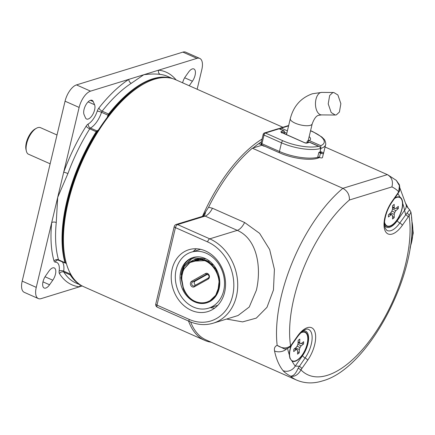<?xml version="1.0" encoding="UTF-8"?>
<svg xmlns="http://www.w3.org/2000/svg" width="435" height="435" viewBox="0 0 435 435"><rect width="100%" height="100%" fill="white"/><g stroke="black" fill="none" stroke-linecap="round" stroke-linejoin="round"><path stroke-width="0.65" d="M197.142 89.251L201.818 69.622A15.008 6.927 113.9 0 0 199.757 58.415A15.008 6.927 113.9 0 0 196.957 58.355L90.551 91.143A15.008 6.927 113.9 0 0 79.126 107.429L63.695 172.211A3.284 0.419 -159.9 0 1 67.914 173.57L57.692 197.398L36.257 287.366A15.008 6.927 113.9 0 0 38.323 298.573A15.008 6.927 113.9 0 0 41.124 298.627L82.204 285.969M189.23 85.739L192.406 81.215A8.488 3.92 113.9 0 0 195.07 75.293A8.488 3.92 113.9 0 0 193.901 68.953A8.488 3.92 113.9 0 0 188.513 72.205L185.299 76.788A8.488 3.92 113.9 0 0 182.618 82.808M85.439 117.771A8.488 3.92 113.9 0 0 86.565 119.016A8.488 3.92 113.9 0 0 94.612 109.837A8.488 3.92 113.9 0 0 94.58 104.743L93.21 101.572A8.488 3.92 113.9 0 0 92.079 100.327A8.488 3.92 113.9 0 0 85.82 104.976A8.488 3.92 113.9 0 0 84.069 114.601L85.439 117.771M52.776 280.2A8.488 3.92 113.9 0 0 55.441 274.273A8.488 3.92 113.9 0 0 54.272 267.933A8.488 3.92 113.9 0 0 48.889 271.19L45.675 275.768A8.488 3.92 113.9 0 0 44.18 288.035A8.488 3.92 113.9 0 0 49.563 284.778L52.776 280.2L45.028 276.763M38.323 298.573L24.251 292.331A15.008 6.927 113.9 0 1 22.19 281.124L65.06 101.192A15.008 6.927 113.9 0 1 76.484 84.907L182.89 52.118A15.008 6.927 113.9 0 1 185.691 52.173L199.757 58.415M176.115 79.92A116.292 53.695 -66.1 0 0 158.65 70.16A3.284 2.882 -83.5 0 0 160.189 74.401C155.54 73.781 150.059 73.901 143.757 74.749L131.245 83.319A113.008 52.184 113.9 0 0 102.138 111.153A3.284 1.408 38.2 0 1 98.908 107.983A5.16 2.382 -66.1 0 0 97.239 111.148A14.534 6.71 113.9 0 1 88.229 123.986A5.16 2.382 -66.1 0 0 86.135 126.183A116.292 53.695 -66.1 0 0 63.695 172.211L57.692 197.398L56.256 222.519A3.284 1.691 5.7 0 0 51.694 222.584A116.292 53.695 -66.1 0 0 54.027 260.978A5.16 2.382 -66.1 0 0 55.316 262.131A14.534 6.71 113.9 0 1 59.155 271.01A5.16 2.382 -66.1 0 0 59.459 273.566A116.292 53.695 -66.1 0 0 79.431 286.823A3.284 2.882 96.5 0 1 80.763 285.142M169.492 77.892A112.948 52.156 113.9 0 0 108.995 114.226A1.876 0.805 -141.8 0 0 108.603 114.019A113.008 52.184 -66.1 0 1 171.575 78.316M108.995 114.226A1.816 0.837 113.9 0 0 108.402 115.34A17.878 8.254 -66.1 0 1 108.054 116.352M97.951 130.75A17.878 8.254 -66.1 0 1 97.326 131.131A1.876 1.414 -119.4 0 0 96.951 130.908A17.819 8.227 113.9 0 0 98.522 129.858M97.326 131.131A1.816 0.837 113.9 0 0 96.586 131.903A1.876 0.495 -147.9 0 0 96.189 131.707L89.73 128.842A113.008 52.184 113.9 0 0 67.914 173.57M96.586 131.903A112.948 52.156 113.9 0 0 65.397 262.822A1.876 1.457 164.1 0 1 64.984 262.696A113.008 52.184 -66.1 0 1 66.816 201.443A113.008 52.184 -66.1 0 1 96.189 131.707A1.876 0.865 -66.1 0 1 96.951 130.908L90.485 128.042A1.876 0.865 113.9 0 0 89.73 128.842A3.284 0.865 -147.9 0 1 86.135 126.183M65.397 262.822A1.816 0.837 113.9 0 0 65.788 263.224A1.816 0.837 113.9 0 0 65.854 263.229A17.878 8.254 -66.1 0 1 66.294 263.24M70.595 273.974A17.878 8.254 -66.1 0 1 70.568 274.148A1.816 0.837 113.9 0 0 70.677 275.05A112.948 52.156 113.9 0 0 78.349 283.424M80.062 284.68A113.008 52.184 -66.1 0 1 70.269 274.931A1.876 1.588 -32.2 0 0 70.677 275.05M131.245 83.319A3.284 2.371 56.8 0 1 128.863 79.339A116.292 53.695 -66.1 0 0 98.908 107.983M253.078 147.982A111.838 51.64 -66.1 0 1 261.402 141.843M211.209 342.22A113.241 52.292 -66.1 0 1 204.689 340.355A113.241 52.292 -66.1 0 1 188.545 321.046M202.476 216.364A113.241 52.292 -66.1 0 1 262.06 139.075M204.689 340.355L83.776 286.736A113.241 52.292 -66.1 0 1 65.603 260.565A113.241 52.292 -66.1 0 1 144.001 83.792A113.241 52.292 -66.1 0 1 154.452 79.257A113.241 52.292 -66.1 0 1 175.593 79.692L282.897 127.276M65.603 260.565L65.261 259.102A111.838 51.64 -66.1 0 1 142.68 84.52L144.001 83.792M408.177 217L402.342 225.319A2.811 0.979 -144.9 0 0 399.803 223.003L406.997 213.079A2.811 1.522 43.5 0 1 409.101 215.863L410.917 212.084C420.428 268.58 369.793 368.478 322.482 380.919C313.407 383.795 304.815 383.534 296.703 380.136A112.306 51.857 -66.1 0 1 290.449 376.123C294.424 377.063 297.937 375.003 300.982 369.94A102.926 47.529 113.9 0 0 327.327 375.329A102.926 47.529 113.9 0 0 387.895 311.395A102.926 47.529 113.9 0 0 409.101 215.863L408.177 217A2.811 0.979 -144.9 0 0 405.643 214.683L404.588 210.252A9.38 7.009 -11.9 0 0 406.159 204.939L399.841 187.866M301.33 332.318A15.943 7.362 -66.1 0 1 301.488 332.248A15.943 7.362 -66.1 0 1 307.344 343.96A15.943 7.362 -66.1 0 1 292.032 361.11A102.926 47.529 113.9 0 0 295.251 366.069L299.275 366.27A2.811 0.979 35.1 0 1 301.814 368.581L300.982 369.94A2.811 0.37 -152.1 0 0 298.127 368.228L305.114 357.951A2.811 0.979 -144.9 0 1 302.575 355.634A16.96 7.83 113.9 0 0 308.611 338.517A16.96 7.83 113.9 0 0 303.026 330.899M287.568 348.473A102.926 47.529 113.9 0 0 289.362 354.927L289.895 358.315L292.032 361.11M289.362 354.927A15.943 7.362 -66.1 0 1 290.036 349.294A15.943 7.362 -66.1 0 1 291.042 345.923M394.871 197.996A15.943 7.362 -66.1 0 1 396.176 197.305A15.943 7.362 -66.1 0 1 400.037 197.202A102.926 47.529 113.9 0 0 397.894 193.695M384.632 225.455A16.96 7.83 113.9 0 0 397.269 220.686L404.588 210.252A102.926 47.529 113.9 0 0 402.707 203.39C402.549 200.22 401.657 198.159 400.037 197.202M402.707 203.39A15.943 7.362 -66.1 0 1 402.032 209.017A15.943 7.362 -66.1 0 1 393.202 224.411A15.943 7.362 -66.1 0 1 384.6 223.411A15.943 7.362 -66.1 0 1 384.545 223.247M224.623 292.282A32.353 26.627 -107.1 0 0 216.668 259.543A32.353 26.627 -107.1 0 0 188.855 249.723A32.353 26.627 -107.1 0 0 172.151 269.009A32.353 26.627 -107.1 0 0 180.106 301.749A32.353 26.627 -107.1 0 0 207.914 311.563A32.353 26.627 -107.1 0 0 224.623 292.282M196.364 248.766A32.353 26.627 -107.1 0 0 193.227 251.566M256.4 290.205C261.62 267.59 257.368 239.141 237.298 230.365L205.13 216.097L202.982 216.211L176.148 224.476A2.811 2.811 0 0 0 174.239 226.515A2.811 0.93 -166.6 0 0 175.446 227.635L156.992 305.12L189.154 319.388A42.2 34.735 -107.1 0 0 232.605 295.822A42.2 34.735 -107.1 0 0 207.615 241.903L175.446 227.635A2.811 1.3 113.9 0 1 177.589 224.585L209.757 238.848A45.017 37.051 72.9 0 1 236.417 296.36A45.017 37.051 72.9 0 1 213.172 323.194L238.043 315.527L249.244 307.012L256.4 290.205M402.342 225.319A22.506 10.391 -66.1 0 1 392.261 234.035A22.506 10.391 -66.1 0 1 384.013 224.759A22.506 10.391 -66.1 0 1 392.022 201.421A2.811 0.979 35.1 0 1 392.044 202.025L397.884 193.706A2.811 0.979 -144.9 0 0 397.862 193.102L398.688 191.743A102.926 47.529 113.9 0 0 391.908 186.909L349.403 200.008C349.615 194.804 347.435 190.911 342.862 188.328L252.371 148.199L261.881 145.268L264.121 146.263M298.127 368.228C295.822 373.692 293.261 376.324 290.449 376.123C286.893 374.127 284.419 372.295 283.022 370.615A112.306 51.857 -66.1 0 1 274.539 350.969C274.006 348.201 274.882 346.325 277.16 345.346A112.306 51.857 -66.1 0 1 342.862 188.328L387.34 174.625L325.054 147.003L387.759 174.805A112.306 51.857 -66.1 0 0 387.34 174.625C391.799 177.241 393.322 181.335 391.908 186.909M202.835 216.255L208.577 207.25A112.306 51.857 -66.1 0 1 252.371 148.199M208.577 207.25L212.449 208.234L244.617 222.502L259.597 233.334L269.662 249.543L274.409 269.336L273.452 290.009L266.981 307.306L256.313 318.099L242.589 321.889L226.581 319.062M296.703 380.136L206.212 340.001A112.306 51.857 -66.1 0 1 190.612 321.943M205.559 212.117A12.191 4.355 -100 0 1 203.45 216.086M284.153 348.826L277.16 345.346C282.136 348.609 286.605 348.767 290.569 345.825L291.493 344.689A2.811 0.979 35.1 0 1 291.515 345.292L297.355 336.973C304.125 328.033 307.752 328.969 307.828 329.175A19.733 9.113 -66.1 0 1 305.114 357.951A2.811 0.979 -144.9 0 1 307.648 360.262L301.814 368.581M210.491 307.583A32.353 26.627 -107.1 0 0 214.662 308.132M406.997 213.079L409.656 209.762L410.917 212.084M283.022 370.615A9.38 8.086 -38.4 0 0 295.251 366.069L302.575 355.634M397.884 193.706L398.895 192.047A2.811 0.37 27.9 0 0 398.688 191.743L399.412 185.669L396.301 180.384L387.759 174.805M274.539 350.969A9.38 7.009 -11.9 0 0 286.931 348.652M321.46 152.832L319.91 152.147A29.074 9.619 -166.6 0 1 318.839 152.435L320.443 153.147A2.012 0.669 13.4 0 0 323.493 153.278A2.012 0.669 13.4 0 0 322.629 152.473L321.025 151.761A29.074 9.619 13.4 0 1 320.013 152.114L321.46 152.832M318.839 152.435L317.816 156.741L319.415 157.454A2.012 0.669 13.4 0 0 322.471 157.584L323.493 153.278M323.341 153.925A29.074 9.619 13.4 0 0 323.548 153.327L325.608 144.676A29.074 9.619 -166.6 0 1 320.899 148.395L320.013 152.114M317.816 158.177A1.876 1.544 -107.1 0 0 317.871 158.161A1.876 1.544 -107.1 0 0 318.801 157.182M320.812 148.351L320.758 145.66A27.198 8.999 13.4 0 0 312.499 131.669L310.552 130.799M308.274 140.548L308.024 140.63A1.876 1.653 62.8 0 1 309.29 140.576L320.758 145.66M281.777 132.544A0.935 0.772 -107.1 0 0 281.195 131.598L283.691 130.826L279.129 128.803L265.432 133.023L282.924 140.782A27.198 8.999 13.4 0 0 318.61 146.318L319.567 146.59L320.802 148.422L319.91 152.147M318.719 157.144L317.767 158.193C309.481 160.901 291.678 158.291 279.689 152.87A1.876 0.865 -66.1 0 1 279.433 151.467A29.074 9.619 13.4 0 0 318.637 157.106M207.392 302.64A23.68 19.488 72.9 0 1 203.477 303.206A23.68 19.488 72.9 0 1 196.218 301.798M197.37 256.829A23.68 19.488 72.9 0 1 219.213 277.068A23.68 19.488 72.9 0 1 206.886 302.803A23.68 19.488 72.9 0 1 202.46 303.516A23.68 19.488 72.9 0 1 180.612 283.277A23.68 19.488 72.9 0 1 192.939 257.542A23.68 19.488 72.9 0 1 197.37 256.829M199.148 258.673L208.49 261.25L217.228 270.983M219.746 284.495L216.886 293.233M189.296 262.479L194.782 259.429L198.844 258.765L208.186 261.343L215.684 268.852L219.365 279.27L217.93 290.705M215.445 296.491L213.873 297.654M216.184 295.61L214.134 297.366M213.792 298.122L213.15 298.383M213.911 298.019L213.204 298.334M193.841 260.114L195.864 259.14M196.761 251.283A29.308 24.121 -107.1 0 0 191.28 252.164A29.308 24.121 -107.1 0 0 176.023 284.017A29.308 24.121 -107.1 0 0 203.063 309.062A29.308 24.121 -107.1 0 0 208.544 308.181A29.308 24.121 -107.1 0 0 223.802 276.328A29.308 24.121 -107.1 0 0 196.761 251.283M190.633 261.571L194.934 259.385M181.139 275.018A23.68 19.488 72.9 0 1 193.45 257.395M188.502 263.126L200.975 258.341L213.808 265.361M216.222 295.561L211.437 299.813M219.436 284.626A16.644 13.702 72.9 0 1 218.93 286.225M207.99 262.392A16.644 13.702 72.9 0 1 212.117 264.393M204.901 260.799A17.585 14.475 72.9 0 1 207.838 261.141A17.585 14.475 72.9 0 0 204.901 260.799M207.647 274.17L195.125 281.157A2.159 1.773 -107.1 0 0 194.483 283.968A2.159 1.773 -107.1 0 0 195.668 285.115M206.011 258.874L193.869 257.993L190.802 259.298L183.641 266.753L180.982 277.764L183.494 289.384C186.044 294.718 189.54 298.535 193.977 300.835C183.521 295.36 178.361 278.797 184.337 268.596L189.192 262.735L200.307 259.69C211.432 260.358 220.839 274.556 218.849 286.964A22.979 18.912 72.9 0 1 206.679 302.135A22.979 18.912 72.9 0 1 193.977 300.835M206.832 302.086L209.953 300.764L215.733 295.262L218.849 286.964M194.124 257.917L191.308 259.146L184.146 266.601L181.487 277.606L183.206 287.312M300.677 332.949A15.568 7.188 -66.1 0 1 301.493 332.552A15.568 7.188 -66.1 0 1 307.643 341.301A15.568 7.188 -66.1 0 1 298.127 359.37A15.568 7.188 -66.1 0 1 290.14 358.157A15.568 7.188 -66.1 0 1 291.406 345.444M303.554 344.003L303.657 341.703L301.232 343.563L300.21 343.519L299.666 342.508L299.813 339.11L298.171 340.371L298.019 343.77L297.344 345.722L296.246 347.391L293.821 349.256L293.723 351.556L296.143 349.696L297.165 349.74L297.714 350.751L297.562 354.15L299.204 352.888L299.356 349.49L300.036 347.538L301.129 345.868L303.554 344.003L301.303 343.509M298.394 342.872L298.062 342.802M301.129 345.868L297.866 344.221M300.036 347.538L297.04 346.189M299.356 349.49L295.506 347.962M299.204 352.888L297.671 351.665M297.165 349.74L294.827 348.484M296.143 349.696L294.424 348.794M299.666 342.508L298.106 341.921M300.21 343.519L298.067 342.753M394.485 198.556A15.568 7.188 -66.1 0 1 396.187 197.61A15.568 7.188 -66.1 0 1 402.38 205.913A15.568 7.188 -66.1 0 1 393.414 223.938A15.568 7.188 -66.1 0 1 384.834 223.215A15.568 7.188 -66.1 0 1 384.578 222.339M388.45 214.798L388.455 217.011L390.886 214.928L391.951 214.846L392.566 215.749L392.577 219.017L394.219 217.603L394.213 214.341L394.822 212.389L395.883 210.654L398.308 208.572L398.302 206.359L395.877 208.441L394.811 208.523L394.197 207.62L394.186 204.352L392.539 205.766L392.549 209.028L391.94 210.98L390.88 212.715L388.45 214.798M390.886 214.928L389.271 214.091M394.197 207.62L392.544 207.006M394.811 208.523L392.544 207.712M398.308 208.572L396.198 208.158M395.883 210.654L392.549 208.99M394.822 212.389L391.881 211.078M394.213 214.341L390.625 212.933M394.219 217.603L392.566 216.342M391.951 214.846L389.76 213.672M57.007 134.991L40.558 127.694A14.616 6.748 113.9 0 0 36.475 128.227A14.616 6.748 113.9 0 0 26.693 143.506A14.616 6.748 113.9 0 0 26.356 151.043A14.616 6.748 113.9 0 0 27.97 153.968L50.139 163.805M36.475 128.227L35.159 128.956A13.213 6.101 113.9 0 0 26.317 142.762A13.213 6.101 113.9 0 0 26.013 149.58L26.356 151.043M336.364 114.867L339.42 112.018L340.861 103.666L337.892 94.982L333.792 92.503L332.715 92.66L329.659 95.515L328.218 103.867L331.187 112.551L335.287 115.025L336.364 114.867M192.406 81.215L184.657 77.778M76.484 84.907L90.551 91.143M196.957 58.355L182.89 52.118M22.19 281.124L36.257 287.366M79.126 107.429L65.06 101.192M49.563 284.778L42.973 281.858M93.21 101.572L90.398 100.327M94.58 104.743L88.115 101.877M97.239 111.148A3.284 0.609 -161.7 0 1 101.529 112.306A1.876 0.865 113.9 0 1 102.138 111.153L108.603 114.019A1.876 0.865 -66.1 0 0 107.994 115.172L101.529 112.306A17.819 8.227 -66.1 0 1 90.485 128.042A3.284 2.474 -119.4 0 1 88.229 123.986M172.423 78.545L167.513 76.364A113.008 52.184 113.9 0 0 160.189 74.401M56.256 222.519A113.008 52.184 113.9 0 0 58.524 259.825L64.984 262.696A1.876 0.865 -66.1 0 0 65.272 263.077L57.931 260.027A3.284 2.849 -90.9 0 0 55.316 262.131M62.189 261.712A17.819 8.227 -66.1 0 1 63.695 271.135L70.155 274.001A1.876 0.865 -66.1 0 0 70.269 274.931L63.804 272.06A113.008 52.184 113.9 0 0 75.886 282.978L80.801 285.159M70.568 274.148A1.876 0.875 -172 0 1 70.155 274.001A17.819 8.227 113.9 0 0 70.242 273.327M107.097 117.602A17.819 8.227 113.9 0 0 107.994 115.172A1.876 0.348 -161.7 0 0 108.402 115.34M59.155 271.01A3.284 1.533 8 0 1 63.695 271.135A1.876 0.865 113.9 0 0 63.804 272.06A3.284 2.779 -32.2 0 0 59.459 273.566M54.027 260.978A3.284 2.55 -15.9 0 1 58.524 259.825A1.876 0.865 113.9 0 0 58.812 260.212M65.457 263.115A1.876 0.865 -66.1 0 1 65.272 263.077A1.876 1.876 0 0 0 65.788 263.224M58.698 260.135A3.284 2.849 -90.9 0 0 57.931 260.027M397.269 220.686A2.811 0.979 35.1 0 0 399.803 223.003A19.733 9.113 -66.1 0 1 390.967 230.642A19.733 9.113 -66.1 0 1 386.579 230.175L385.138 227.929C384.458 224.928 384.344 222.301 384.801 220.045C385.78 213.705 388.194 207.696 392.044 202.025M207.615 241.903A2.811 1.3 113.9 0 1 209.757 238.848L237.298 230.365A12.191 5.628 -66.1 0 0 244.617 222.502M410.254 246.808A45.017 37.051 -107.1 0 0 411.548 242.393A45.017 37.051 -107.1 0 0 411.684 220.034M212.449 208.234A12.191 5.628 -66.1 0 1 205.13 216.097L177.589 224.585A2.811 2.316 -107.1 0 0 176.148 224.476M392.022 201.421L397.862 193.102M349.403 200.008A102.926 47.529 113.9 0 0 290.569 345.825A2.811 1.522 -136.5 0 1 290.33 346.749L291.515 345.292M291.493 344.689L297.333 336.369A22.506 10.391 -66.1 0 1 314.614 331.04A22.506 10.391 -66.1 0 1 307.648 360.262M155.779 304A2.811 2.811 0 0 0 157.378 307.224A2.811 1.3 113.9 0 1 156.992 305.12A2.811 0.93 -166.6 0 1 155.779 304L174.239 226.515M213.172 323.194C205.358 325.51 197.485 324.945 189.546 321.487A2.811 1.3 -66.1 0 1 189.154 319.388M297.333 336.369A2.811 0.979 35.1 0 1 297.355 336.973M320.443 153.147L319.415 157.454M286.464 134.627L286.79 133.268L284.746 132.36M288.579 125.889L281.266 128.146L287.394 130.864M309.165 136.612A13.132 4.345 -166.6 0 1 309.29 140.576A1.876 0.865 113.9 0 0 307.866 142.609A1.876 0.62 13.4 0 1 307.056 141.864L306.795 142.957M312.499 131.669A1.876 0.865 -66.1 0 1 312.852 131.674L321.84 137.003L323.89 139.064C325.326 139.978 326.158 144.855 325.608 144.676M280.249 129.151A1.876 0.865 -66.1 0 1 281.266 128.146A1.876 1.544 -107.1 0 0 280.303 128.075L288.677 125.498M286.823 133.279A1.876 0.62 13.4 0 1 286.79 133.268A1.876 0.865 -66.1 0 1 286.937 132.795M282.097 132.686L284.245 132.028A0.935 0.435 -66.1 0 1 284.55 132.729L284.321 133.675M282.924 140.782A1.876 0.865 113.9 0 0 281.494 142.816L279.433 151.467L261.941 143.713L264.001 135.062L281.494 142.816A29.074 9.619 -166.6 0 0 320.802 148.422M318.61 146.318L309.546 142.294L307.05 143.061A1.876 0.62 13.4 0 1 304.511 142.702L281.695 132.583A1.876 0.62 13.4 0 1 281.195 131.598M284.436 133.724L284.702 132.61A0.935 0.31 -166.6 0 1 284.55 132.729M284.245 132.028A0.935 0.772 -107.1 0 0 283.691 130.826A1.876 0.865 -66.1 0 1 284.039 130.837L284.702 132.61M281.994 132.719A0.935 0.435 113.9 0 0 281.875 132.588A0.935 0.435 113.9 0 0 281.695 132.583M304.799 142.816A0.935 0.435 113.9 0 0 304.685 142.707A0.935 0.435 113.9 0 0 304.511 142.702M281.597 132.914L281.499 132.37L304.685 142.707L306.572 143.028A0.935 0.772 72.9 0 1 307.05 143.061M309.894 142.299A1.876 0.865 -66.1 0 0 309.546 142.294A0.935 0.772 -107.1 0 0 309.062 142.261L309.894 142.299L319.567 146.59M262.202 145.116A1.876 0.865 -66.1 0 1 261.941 143.713A1.876 0.62 13.4 0 1 261.136 142.963A1.876 1.876 0 0 0 262.202 145.116L279.689 152.87M279.477 128.814A1.876 1.876 0 0 0 278.166 128.733A1.876 1.544 -107.1 0 1 279.129 128.803A1.876 0.865 -66.1 0 1 279.477 128.814L284.039 130.837M264.469 132.952A1.876 1.876 0 0 0 263.197 134.312A1.876 0.62 13.4 0 0 264.001 135.062A1.876 0.865 113.9 0 1 265.432 133.023A1.876 1.544 -107.1 0 0 264.469 132.952L278.166 128.733M190.748 285.284A3.094 2.545 72.9 0 1 191.672 281.255L205.521 273.528A3.094 2.545 72.9 0 1 209.077 275.061A3.094 2.545 72.9 0 1 208.158 279.096L194.309 286.823A3.094 2.545 72.9 0 1 190.748 285.284M195.125 281.157L192.58 281.94A2.159 1.773 -107.1 0 0 191.938 284.751A2.159 1.773 -107.1 0 0 194.135 285.942A2.159 1.773 -107.1 0 0 194.325 285.866M206.984 274.045L192.58 281.94A0.935 0.527 -119.2 0 1 191.672 281.255M208.158 279.096A0.935 0.527 -119.2 0 1 208.207 278.117C209.773 276.595 209.273 275.252 206.712 274.093A2.159 1.773 -107.1 0 0 206.429 274.213A0.935 0.527 -119.2 0 1 205.521 273.528M194.309 286.823A0.935 0.527 -119.2 0 1 194.358 285.844A0.935 0.527 -119.2 0 1 194.418 285.822L208.158 278.155M213.694 297.844L214.286 297.681M197.968 259.238L197.305 259.646M213.77 297.763L214.602 297.377M198.235 258.792L197.365 259.162M196.75 259.461L196.19 259.766M214.58 296.844L216.342 295.365M198.208 258.798L195.674 259.657M204.684 259.695L194.722 259.864M204.515 260.647L191.15 261.272L184.337 268.596M194.135 285.942L208.207 278.117A0.935 0.527 -119.2 0 1 208.267 278.095M335.287 115.025L321.547 114.905A11.256 6.182 -89.5 0 1 315.478 104.569A11.256 6.182 -89.5 0 1 320.682 92.557A11.256 6.182 -89.5 0 1 321.748 92.399L333.792 92.503M321.547 114.905L319.094 115.259C316.604 115.362 314.304 118.238 312.199 123.883A11.256 3.725 -166.6 0 1 310.378 125.318A11.256 3.725 -166.6 0 1 297.649 124.116A11.256 3.725 -166.6 0 1 290.303 118.663L286.496 134.638M405.898 203.738L408.383 208.49M411.472 217.038L413.25 233.078L410.036 248.244M189.546 321.487L157.378 307.224M409.656 209.768C407.296 207.223 406.132 205.614 406.159 204.934M398.895 192.047C400.135 191.204 399.868 184.668 399.031 184.222L396.301 180.384M284.147 348.826C285.61 349.3 287.671 348.609 290.33 346.749M317.871 158.161L319.578 157.519M323.308 154.066L323.548 153.327M310.579 130.669L312.852 131.674M280.303 128.075A1.876 1.876 0 0 0 279.341 128.76M308.024 140.63A1.876 1.876 0 0 0 307.056 141.864M306.572 143.028L309.062 142.261M263.197 134.312L261.136 142.963M191.28 252.164L200.54 249.315M208.544 308.181L217.799 305.332M204.097 260.483L204.918 260.233L204.097 260.483M206.679 302.135L206.978 302.042M194.918 260.005L204.385 259.717L207.299 260.842M195.832 259.82L199.23 258.76M216.608 294.935L214.901 296.436M196.794 259.69L198.898 258.765M197.789 259.619L199.36 258.76M300.77 332.857L301.493 332.552M289.438 356.194L290.14 358.157M384.567 222.475L384.834 223.215M261.941 144.975L258.82 143.593M394.719 198.219L396.187 197.61M321.748 92.399L312.466 93.748C300.917 97.821 293.527 106.124 290.303 118.663M312.199 123.883L308.241 140.5"/></g></svg>

